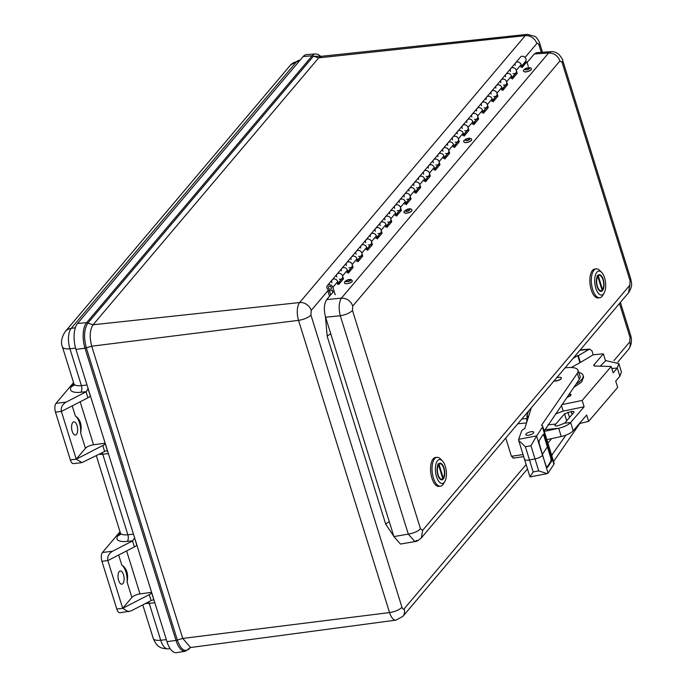 <?xml version="1.0" encoding="UTF-8"?>
<svg xmlns="http://www.w3.org/2000/svg" width="687" height="687" viewBox="0 0 687 687"><rect width="100%" height="100%" fill="white"/><g stroke="black" fill="none" stroke-linecap="round" stroke-linejoin="round"><path stroke-width="1.03" d="M352.757 306.041L352.483 310.455L420.487 528.801L422.625 530.355L629.816 285.217L630.099 280.811L562.086 62.465L562.747 60.559C562.928 59.992 561.82 58.103 559.398 54.891C556.401 52.392 553.593 51.327 550.974 51.697L548.612 52.993C554.04 53.036 557.827 55.673 559.957 60.911L352.757 306.041C350.628 300.812 346.849 298.175 341.413 298.132C338.871 302.28 338.502 308.162 340.305 315.762L408.31 534.108L414.939 541.571L416.846 540.326M630.099 280.811L630.752 278.905L562.747 60.568M629.816 285.217L628.519 292.782M422.625 530.355L421.371 537.861L628.571 292.722C633.131 285.354 631.396 283.473 630.752 278.913M420.487 528.801C417.868 531.394 413.806 533.164 408.31 534.108L393.909 536.581L400.452 544.052L414.939 541.571C416.279 541.734 418.426 540.497 421.371 537.861M352.483 310.455C349.855 313.04 345.801 314.809 340.305 315.762L325.586 317.214L393.909 536.581M550.974 51.697L536.573 52.676L534.306 53.964L527.084 62.508M334.011 290.936L326.694 299.584C324.024 303.783 323.654 309.665 325.586 317.214M603.229 279.454A8.381 3.736 -96.8 0 1 601.185 291.365A8.381 3.736 -96.8 0 1 596.488 283.491A8.381 3.736 -96.8 0 1 599.193 274.731A8.381 3.736 -96.8 0 1 603.229 279.454M604.569 277.874A12.057 5.367 -96.8 0 1 604.088 293.117A12.057 5.367 -96.8 0 1 594.865 283.688A12.057 5.367 -96.8 0 1 601.597 272.344A12.057 5.367 -96.8 0 1 604.569 277.874M601.597 272.344L599.674 270.395A14.547 6.484 83.2 0 0 596.239 268.866A14.547 6.484 83.2 0 0 592.692 289.562A14.547 6.484 83.2 0 0 599.708 297.763A14.547 6.484 83.2 0 0 602.679 295.462L604.088 293.117M596.239 268.866L594.762 269.046A14.547 6.484 83.2 0 0 591.215 289.734A14.547 6.484 83.2 0 0 598.231 297.935L599.708 297.763M598.901 274.791A8.381 3.736 -96.8 0 1 600.575 275.676A8.381 3.736 -96.8 0 1 600.833 275.968M602.422 289.914A8.381 3.736 -96.8 0 1 602.31 290.12A8.381 3.736 -96.8 0 1 602.173 290.326L602.027 290.343M602.095 290.223A7.712 3.435 -96.8 0 1 597.389 286.359A7.712 3.435 -96.8 0 1 597.802 276.44L602.095 290.223L601.692 290.893A8.381 3.736 -96.8 0 1 600.885 291.374M597.51 275.341L598.283 275.873A7.712 3.435 -96.8 0 1 601.091 276.2A7.712 3.435 -96.8 0 1 603.598 282.64A7.712 3.435 -96.8 0 1 602.688 289.493A7.712 3.435 -96.8 0 1 602.576 289.656L602.173 290.326M597.802 276.44L597.029 275.916M602.576 289.656L598.283 275.873M443.948 467.899A8.381 3.736 -96.8 0 1 441.904 479.818A8.381 3.736 -96.8 0 1 437.207 471.943A8.381 3.736 -96.8 0 1 439.912 463.175A8.381 3.736 -96.8 0 1 443.948 467.899M445.288 466.318A12.057 5.367 -96.8 0 1 444.807 481.561A12.057 5.367 -96.8 0 1 435.575 472.132A12.057 5.367 -96.8 0 1 442.316 460.797A12.057 5.367 -96.8 0 1 445.288 466.318M442.316 460.797L440.393 458.847A14.547 6.484 83.2 0 0 436.958 457.319A14.547 6.484 83.2 0 0 433.411 478.006A14.547 6.484 83.2 0 0 440.427 486.207A14.547 6.484 83.2 0 0 443.398 483.914L444.807 481.561M436.958 457.319L435.481 457.49A14.547 6.484 83.2 0 0 431.934 478.186A14.547 6.484 83.2 0 0 438.95 486.387L440.427 486.207M439.62 463.236A8.381 3.736 -96.8 0 1 441.294 464.129A8.381 3.736 -96.8 0 1 441.552 464.412M442.814 478.676A7.712 3.435 -96.8 0 1 438.108 474.811A7.712 3.435 -96.8 0 1 438.521 464.893L442.814 478.676L442.411 479.346A8.381 3.736 -96.8 0 1 441.604 479.827M438.229 463.794L439.002 464.318A7.712 3.435 -96.8 0 1 441.81 464.652A7.712 3.435 -96.8 0 1 444.317 471.084A7.712 3.435 -96.8 0 1 443.398 477.937A7.712 3.435 -96.8 0 1 443.295 478.1L442.892 478.77M438.521 464.893L437.739 464.36M443.295 478.1L439.002 464.318M331.057 286.865A1.666 1.374 40.2 0 1 329.039 288.72A1.666 1.374 40.2 0 1 328.661 286.599A1.666 1.374 40.2 0 1 331.057 286.865M528.277 66.347L526.886 61.873L522.051 67.584L521.124 64.604A3.323 2.748 -139.8 0 0 518.642 62.131A3.323 2.748 -139.8 0 0 515.628 62.809A3.323 2.748 40.2 0 1 519.947 62.861A3.323 2.748 40.2 0 1 520.712 67.103M521.699 66.441L525.4 62.053L526.886 61.873M330.395 289.167A1.666 1.374 40.2 0 1 328.661 286.599A1.666 1.374 40.2 0 1 331.194 288.746A1.666 1.374 40.2 0 1 330.395 289.167M335.204 294.775L332.886 287.321A3.323 2.748 -139.8 0 0 330.395 284.839A3.323 2.748 -139.8 0 0 327.39 285.526A3.323 2.748 -139.8 0 0 327.991 289.622A3.323 2.748 -139.8 0 0 332.207 290.077L332.886 292.258M356.081 254.156A3.323 2.748 40.2 0 1 356.347 251.262A3.323 2.748 40.2 0 1 359.361 250.575A3.323 2.748 40.2 0 1 361.843 253.056L362.77 256.036L357.944 261.747L357.017 258.767A3.323 2.748 -139.8 0 0 354.535 256.285A3.323 2.748 -139.8 0 0 351.521 256.972A3.323 2.748 40.2 0 1 355.84 257.015A3.323 2.748 40.2 0 1 356.605 261.266M346.428 265.577A3.323 2.748 40.2 0 1 346.695 262.683A3.323 2.748 40.2 0 1 349.709 261.996A3.323 2.748 40.2 0 1 352.191 264.478L353.118 267.458L348.292 273.168L347.364 270.189A3.323 2.748 -139.8 0 0 344.883 267.707A3.323 2.748 -139.8 0 0 341.868 268.394A3.323 2.748 40.2 0 1 346.179 268.437A3.323 2.748 40.2 0 1 346.944 272.687M336.776 276.998A3.323 2.748 40.2 0 1 337.042 274.104A3.323 2.748 40.2 0 1 340.056 273.417A3.323 2.748 40.2 0 1 342.538 275.899L343.466 278.879L338.639 284.59L337.712 281.61A3.323 2.748 -139.8 0 0 335.222 279.128A3.323 2.748 -139.8 0 0 332.216 279.815A3.323 2.748 40.2 0 1 336.527 279.858A3.323 2.748 40.2 0 1 337.291 284.109M510.535 71.414A3.323 2.748 40.2 0 1 510.802 68.52A3.323 2.748 40.2 0 1 513.816 67.841A3.323 2.748 40.2 0 1 516.298 70.314L517.225 73.294L512.399 79.005L511.472 76.025A3.323 2.748 -139.8 0 0 508.99 73.552A3.323 2.748 -139.8 0 0 505.976 74.23A3.323 2.748 40.2 0 1 510.295 74.282A3.323 2.748 40.2 0 1 511.059 78.524M500.883 82.835A3.323 2.748 40.2 0 1 501.149 79.941A3.323 2.748 40.2 0 1 504.164 79.263A3.323 2.748 40.2 0 1 506.645 81.736L507.573 84.716L502.747 90.426L501.819 87.447A3.323 2.748 -139.8 0 0 499.337 84.965A3.323 2.748 -139.8 0 0 496.323 85.652A3.323 2.748 40.2 0 1 500.643 85.703A3.323 2.748 40.2 0 1 501.407 89.945M491.231 94.256A3.323 2.748 40.2 0 1 491.497 91.362A3.323 2.748 40.2 0 1 494.511 90.675A3.323 2.748 40.2 0 1 496.993 93.157L497.92 96.137L493.094 101.848L492.167 98.868A3.323 2.748 -139.8 0 0 489.685 96.386A3.323 2.748 -139.8 0 0 486.671 97.073A3.323 2.748 40.2 0 1 490.982 97.125A3.323 2.748 40.2 0 1 491.746 101.367M481.578 105.678A3.323 2.748 40.2 0 1 481.845 102.784A3.323 2.748 40.2 0 1 484.859 102.097A3.323 2.748 40.2 0 1 487.341 104.579L488.268 107.558L483.442 113.269L482.514 110.289A3.323 2.748 -139.8 0 0 480.024 107.807A3.323 2.748 -139.8 0 0 477.018 108.494A3.323 2.748 40.2 0 1 481.329 108.546A3.323 2.748 40.2 0 1 482.094 112.788M471.917 117.099A3.323 2.748 40.2 0 1 472.192 114.205A3.323 2.748 40.2 0 1 475.198 113.518A3.323 2.748 40.2 0 1 477.688 116L478.616 118.98L473.79 124.69L472.862 121.711A3.323 2.748 -139.8 0 0 470.372 119.229A3.323 2.748 -139.8 0 0 467.366 119.916A3.323 2.748 40.2 0 1 471.677 119.967A3.323 2.748 40.2 0 1 472.441 124.21M462.265 128.521A3.323 2.748 40.2 0 1 462.54 125.627A3.323 2.748 40.2 0 1 465.546 124.94A3.323 2.748 40.2 0 1 468.036 127.421L468.963 130.401L464.137 136.112L463.21 133.132A3.323 2.748 -139.8 0 0 460.719 130.65A3.323 2.748 -139.8 0 0 457.705 131.337A3.323 2.748 40.2 0 1 462.025 131.389A3.323 2.748 40.2 0 1 462.789 135.631M452.613 139.942A3.323 2.748 40.2 0 1 452.879 137.048A3.323 2.748 40.2 0 1 455.893 136.361A3.323 2.748 40.2 0 1 458.375 138.843L459.311 141.823L454.485 147.533L453.549 144.553A3.323 2.748 -139.8 0 0 451.067 142.072A3.323 2.748 -139.8 0 0 448.053 142.759A3.323 2.748 40.2 0 1 452.372 142.81A3.323 2.748 40.2 0 1 453.137 147.052M442.96 151.363A3.323 2.748 40.2 0 1 443.227 148.469A3.323 2.748 40.2 0 1 446.241 147.782A3.323 2.748 40.2 0 1 448.723 150.264L449.659 153.244L444.824 158.955L443.896 155.975A3.323 2.748 -139.8 0 0 441.415 153.493A3.323 2.748 -139.8 0 0 438.4 154.18A3.323 2.748 40.2 0 1 442.72 154.232A3.323 2.748 40.2 0 1 443.484 158.474M433.308 162.785A3.323 2.748 40.2 0 1 433.574 159.891A3.323 2.748 40.2 0 1 436.589 159.204A3.323 2.748 40.2 0 1 439.07 161.685L439.998 164.665L435.172 170.376L434.244 167.396A3.323 2.748 -139.8 0 0 431.762 164.914A3.323 2.748 -139.8 0 0 428.748 165.601A3.323 2.748 40.2 0 1 433.068 165.653A3.323 2.748 40.2 0 1 433.832 169.895M423.656 174.206A3.323 2.748 40.2 0 1 423.922 171.312A3.323 2.748 40.2 0 1 426.936 170.625A3.323 2.748 40.2 0 1 429.418 173.107L430.345 176.087L425.519 181.797L424.592 178.818A3.323 2.748 -139.8 0 0 422.11 176.336A3.323 2.748 -139.8 0 0 419.096 177.023A3.323 2.748 40.2 0 1 423.407 177.074A3.323 2.748 40.2 0 1 424.171 181.316M414.003 185.627A3.323 2.748 40.2 0 1 414.27 182.733A3.323 2.748 40.2 0 1 417.284 182.046A3.323 2.748 40.2 0 1 419.766 184.528L420.693 187.508L415.867 193.219L414.939 190.239A3.323 2.748 -139.8 0 0 412.458 187.757A3.323 2.748 -139.8 0 0 409.443 188.444A3.323 2.748 40.2 0 1 413.754 188.487A3.323 2.748 40.2 0 1 414.519 192.738M404.351 197.049A3.323 2.748 40.2 0 1 404.617 194.155A3.323 2.748 40.2 0 1 407.623 193.468A3.323 2.748 40.2 0 1 410.113 195.95L411.041 198.929L406.215 204.64L405.287 201.66A3.323 2.748 -139.8 0 0 402.797 199.178A3.323 2.748 -139.8 0 0 399.791 199.865A3.323 2.748 40.2 0 1 404.102 199.908A3.323 2.748 40.2 0 1 404.866 204.159M394.69 208.47A3.323 2.748 40.2 0 1 394.965 205.576A3.323 2.748 40.2 0 1 397.971 204.889A3.323 2.748 40.2 0 1 400.461 207.371L401.388 210.351L396.562 216.061L395.635 213.082A3.323 2.748 -139.8 0 0 393.144 210.6A3.323 2.748 -139.8 0 0 390.139 211.287A3.323 2.748 40.2 0 1 394.45 211.33A3.323 2.748 40.2 0 1 395.214 215.581M385.038 219.892A3.323 2.748 40.2 0 1 385.313 216.998A3.323 2.748 40.2 0 1 388.318 216.311A3.323 2.748 40.2 0 1 390.809 218.792L391.736 221.772L386.91 227.483L385.974 224.503A3.323 2.748 -139.8 0 0 383.492 222.021A3.323 2.748 -139.8 0 0 380.478 222.708A3.323 2.748 40.2 0 1 384.797 222.751A3.323 2.748 40.2 0 1 385.562 227.002M375.385 231.313A3.323 2.748 40.2 0 1 375.652 228.419A3.323 2.748 40.2 0 1 378.666 227.732A3.323 2.748 40.2 0 1 381.148 230.214L382.084 233.194L377.257 238.904L376.321 235.924A3.323 2.748 -139.8 0 0 373.84 233.443A3.323 2.748 -139.8 0 0 370.825 234.13A3.323 2.748 40.2 0 1 375.145 234.173A3.323 2.748 40.2 0 1 375.909 238.423M365.733 242.734A3.323 2.748 40.2 0 1 365.999 239.84A3.323 2.748 40.2 0 1 369.013 239.153A3.323 2.748 40.2 0 1 371.495 241.635L372.423 244.615L367.597 250.326L366.669 247.346A3.323 2.748 -139.8 0 0 364.187 244.864A3.323 2.748 -139.8 0 0 361.173 245.551A3.323 2.748 40.2 0 1 365.493 245.594A3.323 2.748 40.2 0 1 366.257 249.845M347.931 272.018L351.529 267.269M357.592 260.596L361.182 255.847M367.244 249.175L370.834 244.426M376.897 237.754L380.486 233.005M386.549 226.332L390.139 221.583M396.201 214.911L399.791 210.162M405.854 203.489L409.452 198.741M415.506 192.068L419.104 187.319M425.167 180.647L428.757 175.898M434.819 169.225L438.409 164.476M444.472 157.812L448.061 153.055M454.124 146.391L457.714 141.634M463.777 134.97L467.366 130.212M473.429 123.548L477.018 118.791M483.081 112.127L486.679 107.37M492.734 100.706L496.332 95.948M502.395 89.284L505.984 84.527M512.047 77.863L515.636 73.105M338.279 283.439L341.877 278.69M351.521 267.234A3.323 2.748 40.2 0 1 348.97 267.724M361.293 256.217L362.77 256.036M361.173 255.813A3.323 2.748 40.2 0 1 358.623 256.303M370.946 244.795L372.423 244.615M370.825 244.392A3.323 2.748 40.2 0 1 368.275 244.881M380.598 233.374L382.084 233.194M380.478 232.97A3.323 2.748 40.2 0 1 377.927 233.46M390.259 221.953L391.736 221.772M390.13 221.549A3.323 2.748 40.2 0 1 387.58 222.038M399.911 210.531L401.388 210.351M399.782 210.128A3.323 2.748 40.2 0 1 397.232 210.617M409.564 199.11L411.041 198.929M409.435 198.706A3.323 2.748 40.2 0 1 406.884 199.196M419.216 187.688L420.693 187.508M419.087 187.285A3.323 2.748 40.2 0 1 416.537 187.774M428.868 176.267L430.345 176.087M428.748 175.863A3.323 2.748 40.2 0 1 426.198 176.353M438.521 164.846L439.998 164.665M438.4 164.442A3.323 2.748 40.2 0 1 435.85 164.932M448.173 153.424L449.659 153.244M448.053 153.021A3.323 2.748 40.2 0 1 445.502 153.51M457.825 142.003L459.311 141.823M457.705 141.599A3.323 2.748 40.2 0 1 455.155 142.089M467.486 130.582L468.963 130.401M467.358 130.178A3.323 2.748 40.2 0 1 464.807 130.667M477.139 119.16L478.616 118.98M477.01 118.757A3.323 2.748 40.2 0 1 474.459 119.246M486.791 107.739L488.268 107.558M486.662 107.335A3.323 2.748 40.2 0 1 484.112 107.825M496.443 96.317L497.92 96.137M496.323 95.914A3.323 2.748 40.2 0 1 493.773 96.403M506.096 84.896L507.573 84.716M505.976 84.501A3.323 2.748 40.2 0 1 503.425 84.982M515.748 73.475L517.225 73.294M515.628 73.08A3.323 2.748 40.2 0 1 513.077 73.561M341.989 279.059L343.466 278.879M341.86 278.656A3.323 2.748 40.2 0 1 339.309 279.145M351.641 267.638L353.118 267.458M329.528 296.234L327.897 291.005L328.644 290.129M331.924 282.726L331.795 282.314A3.323 2.748 40.2 0 1 332.216 279.815L327.39 285.526M380.194 225.628L380.066 225.207A3.323 2.748 40.2 0 1 380.478 222.708L332.216 279.815M511.927 77.494L515.885 72.813A3.323 2.748 -139.8 0 0 515.121 68.571A3.323 2.748 -139.8 0 0 510.802 68.52L380.478 222.708M505.563 76.738A3.323 2.748 40.2 0 1 505.976 74.23M502.274 88.915L506.233 84.235A3.323 2.748 -139.8 0 0 505.469 79.993A3.323 2.748 -139.8 0 0 501.149 79.941M495.902 88.159A3.323 2.748 40.2 0 1 496.323 85.652M492.622 100.336L496.572 95.656A3.323 2.748 -139.8 0 0 495.808 91.414A3.323 2.748 -139.8 0 0 491.497 91.362M486.25 99.581A3.323 2.748 40.2 0 1 486.671 97.073M482.97 111.758L486.92 107.078A3.323 2.748 -139.8 0 0 486.156 102.835A3.323 2.748 -139.8 0 0 481.845 102.784M476.598 111.002A3.323 2.748 40.2 0 1 477.018 108.494M473.317 123.179L477.267 118.499A3.323 2.748 -139.8 0 0 476.503 114.257A3.323 2.748 -139.8 0 0 472.192 114.205M466.945 122.423A3.323 2.748 40.2 0 1 467.366 119.916M463.665 134.6L467.615 129.92A3.323 2.748 -139.8 0 0 466.851 125.678A3.323 2.748 -139.8 0 0 462.54 125.627M457.293 133.845A3.323 2.748 40.2 0 1 457.705 131.337M454.013 146.022L457.963 141.342A3.323 2.748 -139.8 0 0 457.198 137.099A3.323 2.748 -139.8 0 0 452.879 137.048M447.641 145.266A3.323 2.748 40.2 0 1 448.053 142.759M444.352 157.443L448.31 152.763A3.323 2.748 -139.8 0 0 447.546 148.521A3.323 2.748 -139.8 0 0 443.227 148.469M437.988 156.679A3.323 2.748 40.2 0 1 438.4 154.18M434.699 168.865L438.658 164.184A3.323 2.748 -139.8 0 0 437.894 159.942A3.323 2.748 -139.8 0 0 433.574 159.891M428.336 168.1A3.323 2.748 40.2 0 1 428.748 165.601M425.047 180.286L429.006 175.606A3.323 2.748 -139.8 0 0 428.241 171.364A3.323 2.748 -139.8 0 0 423.922 171.312M418.675 179.522A3.323 2.748 40.2 0 1 419.096 177.023M415.395 191.707L419.345 187.027A3.323 2.748 -139.8 0 0 418.581 182.785A3.323 2.748 -139.8 0 0 414.27 182.733M409.023 190.943A3.323 2.748 40.2 0 1 409.443 188.444M405.742 203.129L409.692 198.449A3.323 2.748 -139.8 0 0 408.928 194.198A3.323 2.748 -139.8 0 0 404.617 194.155M399.37 202.364A3.323 2.748 40.2 0 1 399.791 199.865M396.09 214.55L400.04 209.87A3.323 2.748 -139.8 0 0 399.276 205.619A3.323 2.748 -139.8 0 0 394.965 205.576M389.718 213.786A3.323 2.748 40.2 0 1 390.139 211.287M386.438 225.971L390.388 221.291A3.323 2.748 -139.8 0 0 389.623 217.04A3.323 2.748 -139.8 0 0 385.313 216.998M376.785 237.393L380.735 232.713A3.323 2.748 -139.8 0 0 379.971 228.462A3.323 2.748 -139.8 0 0 375.652 228.419M370.413 236.629A3.323 2.748 40.2 0 1 370.825 234.13M367.124 248.814L371.083 244.134A3.323 2.748 -139.8 0 0 370.319 239.883A3.323 2.748 -139.8 0 0 365.999 239.84M360.761 248.05A3.323 2.748 40.2 0 1 361.173 245.551M357.472 260.236L361.431 255.555A3.323 2.748 -139.8 0 0 360.666 251.305A3.323 2.748 -139.8 0 0 356.347 251.262M351.109 259.471A3.323 2.748 40.2 0 1 351.521 256.972M347.82 271.657L351.778 266.977A3.323 2.748 -139.8 0 0 351.014 262.726A3.323 2.748 -139.8 0 0 346.695 262.683M341.448 270.893A3.323 2.748 40.2 0 1 341.868 268.394M338.167 283.078L342.117 278.398A3.323 2.748 -139.8 0 0 341.353 274.147A3.323 2.748 -139.8 0 0 337.042 274.104M329.614 290.549L327.897 291.005M330.653 294.912L329.382 290.833M521.588 66.072L525.538 61.392A3.323 2.748 -139.8 0 0 524.774 57.15A3.323 2.748 -139.8 0 0 520.454 57.098L510.802 68.52M515.216 65.317A3.323 2.748 40.2 0 1 515.628 62.809M471.677 139.581A3.993 1.365 162.7 0 1 471.694 139.641A3.993 1.365 162.7 0 1 468.294 142.132A3.993 1.365 162.7 0 1 464.077 142.011M468.199 138.654A1.992 0.687 162.7 0 1 469.384 138.92A1.992 0.687 162.7 0 1 467.684 140.165A1.992 0.687 162.7 0 1 465.571 140.105A1.992 0.687 162.7 0 1 468.199 138.654M531.377 68.94A3.993 1.365 162.7 0 1 531.403 69.001A3.993 1.365 162.7 0 1 528.002 71.491A3.993 1.365 162.7 0 1 523.786 71.371M527.908 68.013A1.992 0.687 162.7 0 1 529.084 68.279A1.992 0.687 162.7 0 1 527.384 69.524A1.992 0.687 162.7 0 1 525.28 69.464A1.992 0.687 162.7 0 1 527.908 68.013M411.951 210.162A3.993 1.365 162.7 0 1 408.679 212.609A3.993 1.365 162.7 0 1 404.368 212.618A3.993 1.365 162.7 0 1 404.334 212.532C403.26 212.068 404.291 210.961 407.408 209.226C410.087 208.453 411.607 208.762 411.951 210.162L411.985 210.274A3.993 1.365 162.7 0 1 408.713 212.73A3.993 1.365 162.7 0 1 404.403 212.738M405.88 210.789A1.992 0.687 162.7 0 1 405.862 210.746A1.992 0.687 162.7 0 1 407.563 209.501A1.992 0.687 162.7 0 1 409.675 209.561A1.992 0.687 162.7 0 1 408.035 210.789A1.992 0.687 162.7 0 1 405.88 210.789M352.242 280.794A3.993 1.365 162.7 0 1 349.279 283.147A3.993 1.365 162.7 0 1 344.625 283.173C342.993 281.464 350.885 277.299 352.242 280.794L352.285 280.914A3.993 1.365 162.7 0 1 349.314 283.267M348.489 281.369A1.992 0.687 162.7 0 1 346.162 281.387A1.992 0.687 162.7 0 1 347.862 280.141A1.992 0.687 162.7 0 1 349.966 280.202A1.992 0.687 162.7 0 1 348.489 281.369M455.636 144.596A3.993 1.778 -96.8 0 1 455.782 143.918M515.344 73.956A3.993 1.778 -96.8 0 1 515.49 73.277M526.122 464.532L404.145 608.845C403.338 609.549 402.599 609.008 401.938 607.231A9.979 3.418 162.7 0 1 389.555 612.572L298.536 320.34L91.723 346.196L182.742 638.421L190.565 647.515L396.055 620.129A13.422 5.977 -96.8 0 1 389.555 612.572L182.742 638.421L177.323 640.018C180.879 649.687 184.863 652.59 189.277 648.726L189.87 647.747M320.769 56.308L317.995 54.35L315.419 53.921A19.227 8.562 83.2 0 0 312.19 55.784L86.588 322.692A19.227 8.562 83.2 0 0 84.982 348.189A1.666 0.567 162.7 0 0 86.304 347.794L177.323 640.018A1.666 0.567 162.7 0 1 176.001 640.413L166.958 641.632L75.939 349.408A19.579 8.716 -96.8 0 1 77.571 323.448L86.588 322.692A1.666 1.374 -139.8 0 1 87.859 323.113C84.063 328.953 83.548 337.18 86.304 347.794L91.723 346.196C89.336 336.991 89.782 329.846 93.071 324.779L87.859 323.113L313.452 56.205L318.674 57.88L525.254 35.647A9.979 8.253 40.2 0 1 536.805 43.539C537.612 42.834 538.35 43.367 539.012 45.144L541.262 52.358M166.958 641.632A19.579 8.716 83.2 0 0 176.542 652.65L185.413 651.233L190.316 647.566M320.752 56.308L313.452 56.205A1.666 1.374 40.2 0 0 312.19 55.784L303.165 56.54A19.579 8.716 -96.8 0 1 306.454 54.642L315.419 53.921M77.571 323.448L303.165 56.54M593.207 354.801L580.403 362.453L578.299 355.651L589.566 349.082L591.996 350.894L593.207 354.801L603.384 353.839L605.445 360.538L618.858 363.603L621.409 371.856L619.863 376.244L615.715 381.096L617.682 387.434L588.639 421.363L579.347 423.596M551.652 438.607L547.865 443.029M505.761 438.023L511.403 456.28L513.541 457.851M618.858 363.603L617.312 368L613.173 372.843L611.215 366.506L582.172 400.444L584.13 406.781L570.648 422.539L573.198 430.783L586.681 415.025L588.639 421.363M526.843 421.938L526.637 418.486L527.547 415.961L528.131 417.859M569.265 393.909L571.009 394.673L570.682 395.618L566.62 397.764M580.403 362.453L571.258 367.502M578.763 372.457A23.281 7.9 162.8 0 1 583.048 375.342L583.589 377.111L581.571 382.084L573.705 387.477M561.88 404.634L582.172 400.444M611.215 366.506L594.951 366.034L593.92 364.891L603.384 353.839M593.705 365.527L593.92 364.891L594.246 365.939M544.267 431.41L558.703 428.276L544.602 429.71M573.198 430.783C570.777 433.274 566.792 435.189 561.253 436.52L546.818 439.654M573.774 412.535L564.697 423.14L557.629 425.854C555.379 426.18 554.538 425.846 555.113 424.841L564.534 413.823L571.206 411.547C573.456 411.221 574.315 411.547 573.774 412.535L573.997 411.899M584.13 406.781L563.185 411.109L555.422 414.012M564.697 423.14L570.648 422.539C568.226 425.03 564.25 426.945 558.703 428.276L561.253 436.52M605.943 360.486L600.223 366.188M527.547 415.961L526.731 416.124L528.578 411.024M573.018 358.442L577.741 355.565L579.845 362.367M583.048 375.342A23.281 7.9 162.8 0 1 576.007 384.136M554.89 425.476L555.113 424.841L555.439 425.897M577.741 355.565L578.299 355.651M553.585 461.535L579.794 423.493M551.386 461.527L550.622 461.647A3.323 1.185 80.8 0 0 550.596 457.293L547.359 446.816L542.507 454.236L547.359 446.816L548.123 446.696L544.885 436.219A3.323 1.185 -99.2 0 0 543.451 434.313A3.323 1.185 -99.2 0 0 543.065 434.605L539.458 440.101A3.323 1.185 -99.2 0 0 539.484 444.463L548.046 473.18L553.902 464.257A6.655 2.259 -17.2 0 0 554.126 463.296L548.587 445.365A6.655 2.259 162.8 0 1 548.363 446.327L551.36 457.164A3.323 1.185 -99.2 0 1 551.386 461.527L547.779 467.031A3.323 1.185 -99.2 0 1 547.393 467.323A3.323 1.185 -99.2 0 1 545.959 465.408L542.507 455.266A6.655 2.259 162.8 0 1 535.018 458.925L529.497 459.981A6.655 2.259 162.8 0 1 524.499 459.277A6.655 2.259 162.8 0 1 524.524 458.693M548.046 473.18L547.153 473.635L538.711 470.878L533.189 471.935L530.063 476.606M565.023 367.906A19.957 6.776 162.8 0 1 577.99 370.259A19.957 6.776 162.8 0 1 577.26 373.385L541.459 425.347A6.655 2.259 162.8 0 1 542.653 426.163A6.655 2.259 162.8 0 1 542.429 427.125L536.702 435.867L518.659 439.311L518.659 440.376L529.952 476.907L547.153 473.635M566.011 435.111L551.652 455.301M546.981 467.203A3.323 1.185 80.8 0 0 547.024 467.151L547.779 467.031M550.622 461.647L547.024 467.151M533.679 432.724A4.148 1.408 -17.2 0 0 533.747 432.243A4.148 1.408 -17.2 0 0 529.368 432.123A4.148 1.408 -17.2 0 0 525.813 434.691A4.148 1.408 -17.2 0 0 529.565 434.991A4.148 1.408 -17.2 0 0 533.679 432.724M554.031 380.916A4.148 1.408 -17.2 0 0 558.093 380.495A4.148 1.408 -17.2 0 0 561.322 378.485A4.148 1.408 -17.2 0 0 561.391 378.005L561.348 377.85A4.148 1.408 162.8 0 1 556.779 380.684A4.148 1.408 162.8 0 1 554.126 380.804M518.659 439.311L521.57 431.101A6.655 2.259 162.8 0 1 524.765 428.525L531.317 407.786M518.659 440.376L525.409 446.756L530.931 445.7L536.702 435.867M542.653 426.163L548.587 445.365A6.655 2.259 -17.2 0 1 548.363 446.327L547.359 446.816L544.121 436.348A3.323 1.185 80.8 0 0 543.099 434.545M544.164 431.05L579.321 379.327A20.189 6.853 -17.2 0 0 580.06 376.167L577.99 370.259M524.499 459.277A6.655 2.259 -17.2 0 0 529.497 459.981L535.018 458.925A6.655 2.259 -17.2 0 0 542.507 455.266L536.581 436.082M556.625 377.841A4.148 1.408 162.8 0 1 561.348 377.85M533.232 431.797A4.148 1.408 162.8 0 1 533.747 432.243A4.148 1.408 162.8 0 1 530.201 434.811A4.148 1.408 162.8 0 1 525.813 434.691A4.148 1.408 162.8 0 1 528.552 432.406A4.148 1.408 162.8 0 1 533.232 431.797M105.154 443.209L93.552 444.772A6.655 2.284 -17.3 0 0 85.428 448.31L76.257 459.165L81.985 462.609L104.656 451.479A6.655 2.284 -17.3 0 0 104.939 451.325L106.451 450.766L107.619 451.127M73.561 382.599L56.033 403.329L66.038 402.135C62.234 404.531 60.688 407.631 61.392 411.444L76.257 459.165L102.792 445.511A6.655 2.284 162.7 0 0 105.214 443.759L105.291 443.673M88.108 388.49L86.364 391.676A6.655 2.284 162.7 0 1 86.073 391.822L87.927 397.79A6.655 2.284 -17.3 0 0 90.349 396.038L90.435 395.952M151.741 592.804L151.664 592.898A6.655 2.284 162.7 0 1 149.242 594.641L151.106 600.61A6.655 2.284 -17.3 0 0 151.389 600.455L152.9 599.906L154.068 600.266M151.604 592.34L140.002 593.903A6.655 2.284 -17.3 0 0 131.878 597.441L127.104 582.087C128.546 574.014 126.777 568.338 121.797 565.075L118.662 555.01M134.558 537.62L132.814 540.806A6.655 2.284 162.7 0 1 132.522 540.961L112.488 551.266C108.683 553.662 107.138 556.762 107.842 560.575L134.377 546.921A6.655 2.284 162.7 0 0 136.799 545.169L136.876 545.083M85.428 448.31L80.654 432.956C82.096 424.884 80.327 419.207 75.347 415.944L72.212 405.88M76.257 459.165L70.34 459.878L55.484 412.148L61.392 411.444L87.927 397.79M66.038 402.135L86.073 391.822M151.106 600.61L131.071 610.915L120.002 612.752A6.655 2.963 -96.8 0 1 116.79 609.008L101.925 561.288A6.655 2.963 -96.8 0 1 102.483 552.46L120.01 531.729M149.242 594.641L122.707 608.296L131.878 597.441M70.34 459.878A6.655 2.963 83.2 0 0 73.552 463.622L81.985 462.609M55.484 412.148A6.655 2.963 -96.8 0 1 56.033 403.329M80.654 432.956A13.302 5.925 83.2 0 0 75.347 415.944M72.762 422.488A6.655 2.963 83.2 0 0 71.886 430.088A6.655 2.963 83.2 0 0 75.407 435.06A6.655 2.963 83.2 0 0 77.554 428.095A6.655 2.963 83.2 0 0 73.827 421.844A6.655 2.963 83.2 0 0 72.762 422.488M101.925 561.288L107.842 560.575L122.707 608.296L128.435 611.739M127.104 582.087A13.302 5.925 83.2 0 0 121.797 565.075M119.212 571.618A6.655 2.963 83.2 0 0 118.336 579.218A6.655 2.963 83.2 0 0 121.857 584.19A6.655 2.963 83.2 0 0 124.004 577.235A6.655 2.963 83.2 0 0 120.277 570.983A6.655 2.963 83.2 0 0 119.212 571.618M562.086 62.465L559.957 60.911M534.306 53.964L548.612 52.993L341.413 298.132L326.694 299.584M357.017 258.767L352.191 264.478M347.364 270.189L342.538 275.899M337.712 281.61L332.886 287.321M521.124 64.604L516.298 70.314M511.472 76.025L506.645 81.736M501.819 87.447L496.993 93.157M492.167 98.868L487.341 104.579M482.514 110.289L477.688 116M472.862 121.711L468.036 127.421M463.21 133.132L458.375 138.843M453.549 144.553L448.723 150.264M443.896 155.975L439.07 161.685M434.244 167.396L429.418 173.107M424.592 178.818L419.766 184.528M414.939 190.239L410.113 195.95M405.287 201.66L400.461 207.371M395.635 213.082L390.809 218.792M385.974 224.503L381.148 230.214M376.321 235.924L371.495 241.635M366.669 247.346L361.843 253.056M471.66 139.521A3.993 1.365 162.7 0 1 468.259 142.011A3.993 1.365 162.7 0 1 464.034 141.891C462.746 141.067 464.283 139.847 468.654 138.242C470.647 138.25 471.651 138.671 471.66 139.521L471.694 139.641M468.44 138.37L469.839 139.229C467.074 141.883 461.286 139.839 468.44 138.37M531.369 68.88A3.993 1.365 162.7 0 1 527.959 71.371A3.993 1.365 162.7 0 1 523.743 71.25C522.455 70.426 523.992 69.207 528.363 67.601C530.355 67.609 531.36 68.03 531.369 68.88L531.403 69.001M528.148 67.73L529.548 68.588C526.783 71.242 520.995 69.198 528.148 67.73M405.253 211.003L407.331 209.337C413.119 207.62 407.992 212.764 405.253 211.003M348.627 281.567L345.57 281.679C344.917 279.712 355.222 278.639 348.627 281.567M455.782 144.425A3.993 1.778 -96.8 0 1 455.97 143.703M515.49 73.784A3.993 1.778 -96.8 0 1 515.645 73.148M190.565 647.515L189.964 647.635M617.793 362.101L628.493 349.443A9.979 8.253 -139.8 0 0 629.747 341.937L613.972 360.598M404.145 608.845A9.979 8.253 40.2 0 1 402.9 616.351L527.487 468.946M190.239 647.583L189.277 648.726A1.666 1.374 40.2 0 1 189.105 648.992M325.44 316.733L327.201 336.347L385.725 524.25L393.84 536.341M401.938 607.231L310.919 315.007L311.202 310.447L328.472 290.017M525.066 57.425L536.805 43.539M619.476 303.482L630.031 337.377L629.747 341.937M628.493 349.443C631.413 345.467 632.143 340.804 630.683 335.471A9.979 3.418 162.7 0 1 630.031 337.377M310.919 315.007A9.979 3.418 162.7 0 1 298.536 320.34A13.422 5.977 -96.8 0 1 299.652 302.546L93.071 324.779L318.674 57.88L321.301 56.317L527.436 34.35A13.422 5.977 83.2 0 0 525.254 35.647L299.652 302.546A9.979 8.253 40.2 0 1 311.202 310.447M75.939 349.408L84.982 348.189L176.001 640.413A19.227 8.562 83.2 0 0 185.413 651.233M389.306 521.794A8.313 2.851 -17.3 0 0 385.725 524.25M327.201 336.347A8.313 2.851 162.7 0 1 330.782 333.882M539.012 45.144A9.979 3.418 -17.3 0 0 539.673 43.247C540.016 42.869 536.513 36.815 535.053 36.454L527.436 34.35M526.551 422.874L517.749 423.836M511.403 456.28L523.047 454.579M619.863 376.244L617.312 368L611.842 368.558M526.637 418.486L521.828 419.01M547.96 424.841L555.783 424.051M563.185 411.109L561.399 405.33M579.94 350.258L588.467 349.46M564.534 413.823L566.698 420.813M567.909 412.234L569.532 417.498M571.206 411.547L572.108 414.484M542.429 427.125L553.902 464.257M533.189 471.935L525.409 446.756M538.711 470.878L530.931 445.7M551.532 454.906L552.357 454.931M550.596 457.293L551.36 457.164M570.416 394.252A4.989 1.692 162.8 0 1 571.026 394.733L569.231 393.96M569.214 393.986L570.468 395.566L566.715 397.618M579.321 379.327L577.26 373.385M544.885 436.219L544.121 436.348M290.489 65.085L65.162 331.666A13.302 11.001 40.2 0 1 71.199 328.377L296.526 61.796A13.302 11.001 40.2 0 0 290.489 65.085L298.862 60.336A15.346 6.836 83.2 0 0 296.526 61.796L299.06 61.401M65.162 331.666C61.512 337.6 60.602 342.684 62.448 346.935A13.302 4.56 -17.3 0 0 69.919 348.738A15.346 6.836 83.2 0 1 71.199 328.377L75.355 327.733M86.364 391.676L80.834 392.251A4.989 2.362 84 0 0 81.401 385.613L69.919 348.738L75.57 348.146M108.4 453.626L102.767 454.219L127.851 534.752L133.476 534.16M154.85 602.757L149.216 603.349L160.706 640.232L166.331 639.64M62.448 346.935L73.938 383.818A13.302 4.56 -17.3 0 0 81.401 385.613L87.026 385.029M142.793 604.886L153.244 638.429A13.302 4.56 -17.3 0 0 160.706 640.232A15.346 6.836 83.2 0 0 167.989 648.889L170.221 648.708M102.148 452.767A4.989 2.362 84 0 1 102.767 454.219A13.302 4.56 162.7 0 1 99.177 454.296M96.343 455.756L120.388 532.949A13.302 4.56 -17.3 0 0 127.851 534.752A4.989 2.362 84 0 1 127.284 541.382L132.814 540.806M105.214 443.759L107.481 451.024M93.552 444.772L80.164 401.783M88.091 388.782L90.349 396.038M148.598 601.898A4.989 2.362 84 0 1 149.216 603.349A13.302 4.56 162.7 0 1 145.627 603.426M151.664 592.898L153.931 600.155M140.002 593.903L126.614 550.922M134.54 537.912L136.799 545.169M120.431 534.392A4.989 4.122 40.2 0 1 118.224 535.413A18.291 6.269 -17.3 0 0 127.284 541.382M102.792 445.511L104.656 451.479M73.981 385.261A4.989 4.122 40.2 0 1 71.774 386.283A18.291 6.269 -17.3 0 0 80.834 392.251M71.774 386.283L73.921 383.75M132.522 540.961L134.377 546.921M120.371 532.88L118.224 535.413M112.488 551.266L102.483 552.46M122.707 608.296L116.79 609.008M601.091 276.2L600.575 275.676M602.688 289.493L602.31 290.12M441.81 464.652L441.294 464.129M443.398 477.937L443.029 478.564M396.055 620.129L402.9 616.351M630.683 335.471L620.387 302.4M542.481 52.272L539.673 43.247M320.777 56.42L321.301 56.317M513.026 458.169L523.674 456.615M580.189 349.966L589.566 349.082M298.862 60.336L300.125 60.138M153.244 638.429C157.503 648.476 161.9 648.322 167.989 648.889M120.388 532.949L120.637 534.16M73.938 383.818L74.187 385.029"/></g></svg>
